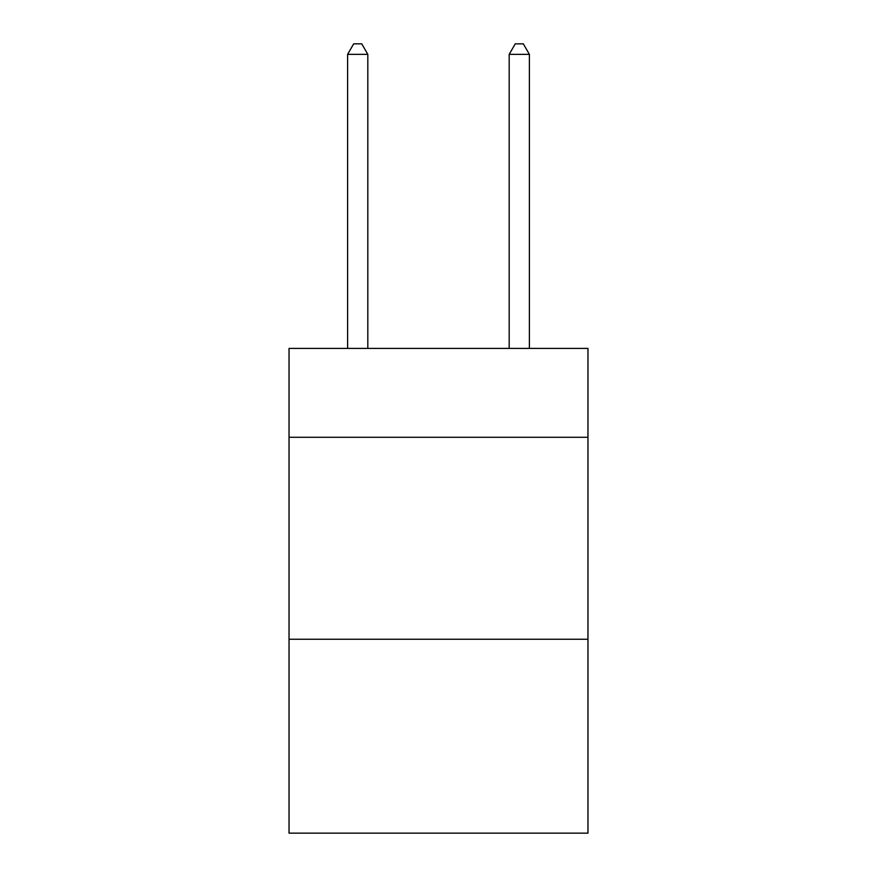 <?xml version="1.0" encoding="UTF-8"?>
<svg xmlns="http://www.w3.org/2000/svg" width="877" height="877" viewBox="0 0 877 877"><rect width="100%" height="100%" fill="white"/><g stroke="black" fill="none" stroke-linecap="round" stroke-linejoin="round"><path stroke-width="1.32" d="M587.963 437.283L587.963 348.421L289.037 348.421L289.037 437.283L587.963 437.283L587.963 833.15L289.037 833.15L289.037 437.283M587.963 639.256L289.037 639.256M367.814 348.421L367.814 54.352L347.61 54.352L347.61 348.421M347.61 54.352L353.672 43.85L361.752 43.85L367.814 54.352M529.39 348.421L529.39 54.352L509.186 54.352L509.186 348.421M509.186 54.352L515.248 43.85L523.328 43.85L529.39 54.352"/></g></svg>
